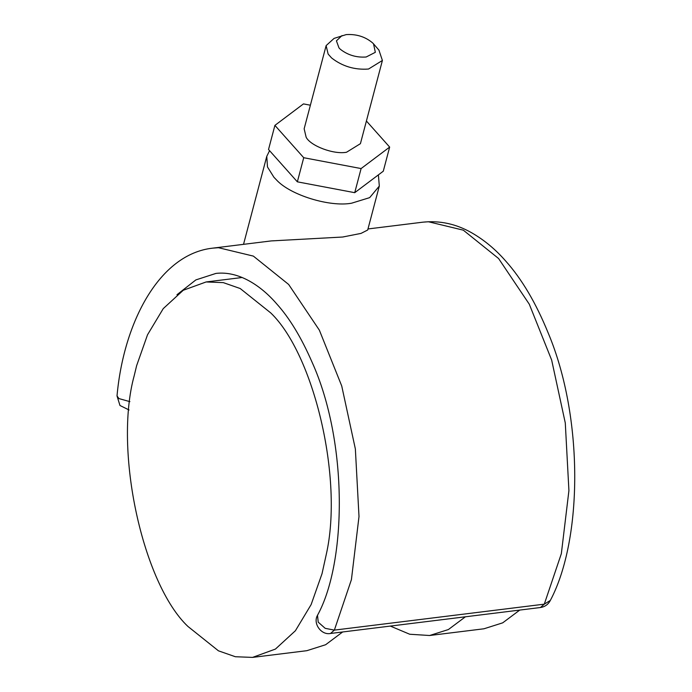<?xml version="1.0" encoding="UTF-8"?>
<svg xmlns="http://www.w3.org/2000/svg" width="692" height="692" viewBox="0 0 692 692"><rect width="100%" height="100%" fill="white"/><g stroke="black" fill="none" stroke-linecap="round" stroke-linejoin="round"><path stroke-width="1.04" d="M342.67 631.969L325.612 644.736L306.859 650.688L252.537 657.4L235.358 656.734L218.447 650.826L187.913 626.433C142.837 583.884 113.41 450.604 134.274 375.436L136.627 365.67L147.526 334.772L163.251 308.615L183.242 290.268L206.121 281.955L223.3 282.621L240.21 288.529L270.745 312.922C313.493 353.811 343.656 477.904 326.269 554.448L322.031 573.685L311.132 604.583L295.406 630.741L275.416 649.087L252.537 657.4M390.331 626.078L409.725 634.244L429.62 635.507L483.95 628.786L502.695 622.843L519.753 610.076M429.62 635.507L448.373 629.556L465.431 616.788M378.939 50.135L382.399 60.472L368.525 69.036C354.65 70.039 342.324 66.337 331.572 57.938L328.129 54.062L326.131 45.603L334.08 38.389L346.19 34.6C356.518 33.951 365.359 36.754 372.72 42.999L373.533 43.864L375.341 52.307L366.163 57.004C356.441 57.704 347.817 55.109 340.291 49.236L338.993 47.921L336.424 40.837L342.047 35.543M326.131 45.603L304.151 128.798L306.149 137.258C310.509 145.882 333.769 154.731 346.545 152.24L360.42 143.668L382.399 60.472M366.405 121.005L389.657 147.085L383.281 171.201L354.728 192.679L297.352 181.832L268.531 149.498L274.906 125.382L303.459 103.904L310.379 105.21M389.657 147.085L361.103 168.563L303.727 157.715L274.906 125.382M361.103 168.563L354.728 192.679M303.727 157.715L297.352 181.832M378.394 174.886L379.311 186.07L369.666 197.635L351.571 203.206C329.989 207.228 290.147 195.17 276.333 179.764L273.937 177.273L267.484 166.971L266.775 156.34L269.577 150.666M379.311 186.07L367.703 230.003L361.034 233.394L342.635 237.027L271.203 240.92L212.842 248.134L218.464 247.701L253.367 256.109L288.659 284.464L319.358 330.153L341.736 385.998L355.359 448.935L359.001 516.552L351.424 579.619L334.366 630.118L544.293 604.159L540.443 607.515C544.915 606.841 548.211 604.479 550.339 600.431L544.293 604.159L561.342 553.669L568.919 490.593L565.286 422.976L551.654 360.048L529.285 304.195L498.577 258.505L463.294 230.159L428.391 221.751L422.769 222.184C439.939 220.385 456.296 223.957 471.858 232.893C484.339 240.098 495.645 249.501 505.774 261.126C521.863 279.101 536.015 303.079 548.211 333.042C583.538 416.766 582.898 539.137 550.339 600.431M129.049 409.975L119.967 405.486L117.017 395.928L118.938 398.583L129.906 401.654M317.507 615.283L318.216 622.16L325.188 628.336L334.366 630.118L330.525 633.474C321.33 635.42 312.663 623.501 317.507 615.283C346.701 562.328 348.188 442.223 312.101 362.253C301.297 337.506 289.524 318.069 276.765 303.944C260.798 285.363 238.429 270.754 215.965 273.409L195.879 279.905L176.953 294.731M242.226 277.492L206.121 281.955M379.06 50.274L373.533 43.864M243.523 244.345L266.775 156.34M212.842 248.134C159.437 253.826 123.6 322.316 117.017 395.928M422.769 222.184L367.98 228.957M540.443 607.515L330.525 633.474"/></g></svg>
